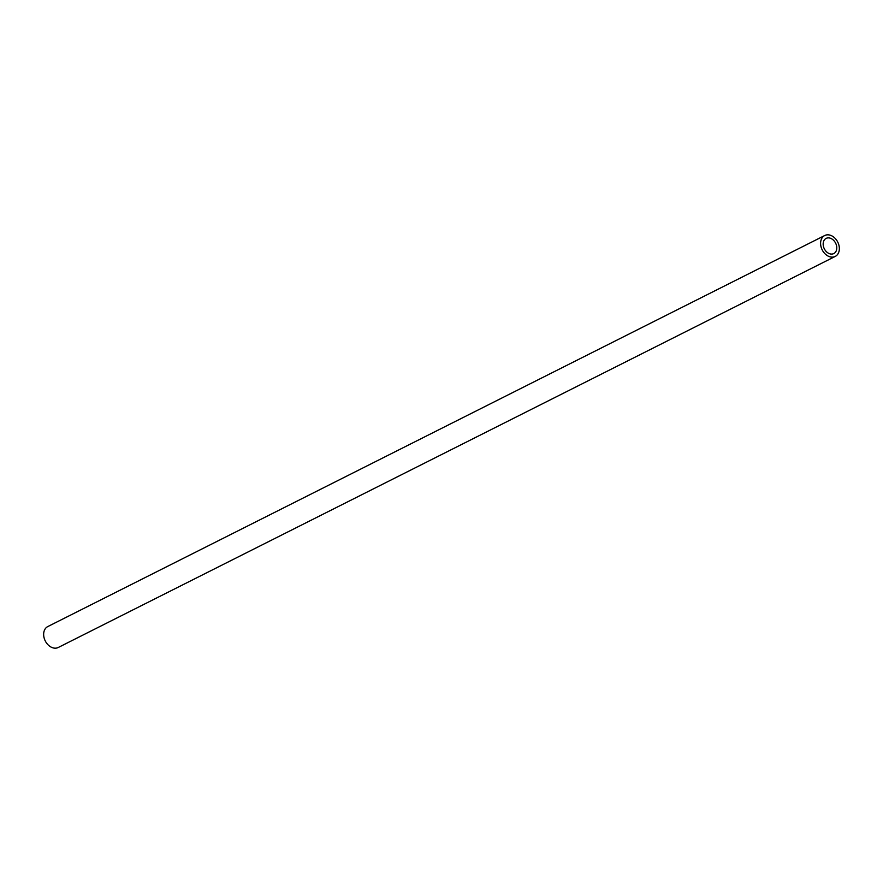 <?xml version="1.0" encoding="UTF-8"?>
<svg xmlns="http://www.w3.org/2000/svg" width="883" height="883" viewBox="0 0 883 883"><rect width="100%" height="100%" fill="white"/><g stroke="black" fill="none" stroke-linecap="round" stroke-linejoin="round"><path stroke-width="1.32" d="M824.711 235.529L47.77 626.577A11.7 8.687 63.3 0 0 44.15 638.034A11.7 8.687 63.3 0 0 58.289 647.471L835.23 256.423A11.7 8.687 -116.7 0 1 821.091 246.975A11.7 8.687 -116.7 0 1 824.711 235.529A11.7 8.687 -116.7 0 1 838.85 244.966A11.7 8.687 -116.7 0 1 835.23 256.423M836.422 245.242A8.499 6.313 63.3 0 0 826.157 238.388A8.499 6.313 63.3 0 0 823.519 246.71A8.499 6.313 63.3 0 0 833.795 253.564A8.499 6.313 63.3 0 0 836.422 245.242"/></g></svg>
